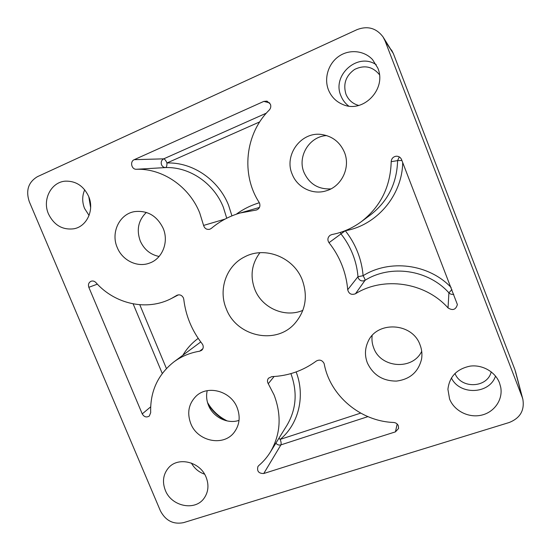 <?xml version="1.0" encoding="UTF-8"?>
<svg xmlns="http://www.w3.org/2000/svg" width="551" height="551" viewBox="0 0 551 551"><rect width="100%" height="100%" fill="white"/><g stroke="black" fill="none" stroke-linecap="round" stroke-linejoin="round"><path stroke-width="0.83" d="M302.85 310.365C284.895 318.168 261.925 307.988 254.81 289.378C249.913 276.072 251.628 263.853 259.934 252.716M302.292 280.004C308.085 296.486 305.529 311.046 294.62 323.678C275.583 345.305 236.455 336.392 226.316 308.904C218.024 289.654 226.289 265.665 244.823 256.787C265.086 245.939 293.807 257.317 302.292 280.004M165.341 490.356C171.464 506.534 195.309 511.424 204.221 498.063C208.43 491.857 209.063 484.914 206.115 477.242C200.254 461.745 178.063 456.352 168.496 467.868C163.137 474.321 162.09 481.822 165.341 490.356M449.568 398.952C454.12 410.75 468.378 418.113 481.264 415.206C494.178 412.43 503.104 399.785 500.721 387.243L499.495 382.897C495.246 371.787 482.4 364.473 470.168 366.119C456.827 368.888 449.409 376.615 447.915 389.309L449.568 398.952M328.451 89.903C331.268 96.756 336.014 101.604 342.694 104.435C362.813 113.83 387.036 89.255 377.786 68.014L372.552 59.611C364.046 50.382 349.196 49.025 338.762 56.374C328.272 63.654 323.85 78.283 328.451 89.903M48.536 214.064C54.122 225.263 62.573 230.166 73.875 228.782C86.9 226.571 94.641 209.814 88.594 196.294C83.649 186.031 76.004 180.976 65.645 181.141C51.174 181.796 41.993 199.799 48.536 214.064M345.284 230.649L345.298 230.724C350.443 237.219 354.534 244.307 357.578 251.979C360.602 259.666 362.441 267.579 363.095 275.72C364.548 278.117 365.196 279.646 365.037 280.314L355.485 293.759C383.42 276.216 425.069 282.084 448.032 307.906C452.743 310.847 455.863 309.731 457.385 304.551L401.527 159.514C400.481 157.228 398.697 156.126 396.176 156.209C393.125 156.766 391.465 158.585 391.196 161.677C390.494 186.748 380.527 206.756 361.284 221.702C352.385 228.231 342.612 232.501 331.977 234.526L330.125 235.277C327.611 237.405 327.239 239.878 329.002 242.702C334.388 249.507 338.679 256.918 341.875 264.941C345.05 272.979 346.992 281.244 347.702 289.743C348.859 293.89 351.455 295.233 355.485 293.759M296.142 371.932C305.523 396.197 298.649 424.098 280.204 439.388L278.951 438.217M324.022 363.336C322.121 360.099 319.566 359.328 316.357 361.015C303.078 370.761 288.214 375.961 271.781 376.622L268.489 378.206C267.228 379.921 267.152 381.753 268.261 383.703L274.088 394.977C281.857 415.544 280.597 434.608 270.3 452.171C267.125 457.268 263.275 461.745 258.743 465.588L257.937 466.511C256.766 471.215 258.708 473.557 263.757 473.516L395.446 431.867L398.587 428.464L398.345 425.785C397.429 423.788 395.852 422.679 393.614 422.465C360.361 421.295 330.166 395.728 324.284 364.211L324.022 363.336M202.864 344.981L202.141 343.748C191.879 330.593 185.756 315.785 183.779 299.331L183.428 297.946C181.899 295.143 179.736 294.262 176.94 295.295L171.643 298.366C147.2 311.343 115.056 304.297 95.902 282.573C94.496 281.141 92.912 280.686 91.149 281.217C88.711 282.429 87.94 284.461 88.828 287.312L142.241 413.897C144.121 417.004 146.476 417.72 149.314 416.046L150.685 412.685C150.051 391.637 157.738 374.749 173.744 362.014C181.348 356.387 189.978 352.785 199.641 351.207L201.597 350.36C203.202 348.941 203.622 347.144 202.864 344.981M226.736 218.23L223.348 207.252C213.912 183.297 189.613 166.733 165.624 167.573C166.554 167.249 167.001 165.713 166.967 162.979C192.561 162.042 218.527 179.709 228.589 205.282L231.937 215.861M199.731 212.961L203.581 225.428C204.621 228.555 206.68 229.829 209.759 229.257L211.309 228.403C219.766 221.275 229.395 216.137 240.188 212.989L256.49 210C259.445 208.726 260.478 206.48 259.583 203.25L259.149 202.41C240.994 174.564 244.947 134.01 269.232 110.062C270.775 108.347 271.168 106.391 270.41 104.187L267.015 101.129L263.812 101.398L134.265 159.666C129.657 161.457 131.51 169.632 136.428 169.267C162.593 168.344 189.282 186.596 199.731 212.961M344.43 152.283C350.801 167.476 341.613 186.541 326.22 190.811C312.761 195.178 297.237 187.533 292.182 174.192C283.703 155.168 301.066 131.29 321.694 134.513C332.425 136.2 340.001 142.124 344.43 152.283M330.903 188.897C318.354 189.482 309.4 184.02 304.035 172.504C297.106 156.622 309.311 136.311 326.667 135.58M163.151 228.3C169.102 241.944 162.359 258.777 149.486 263.109C137.413 267.786 122.377 260.471 117.253 247.551C110.593 232.729 119.374 214.05 134.506 211.625C147.406 210.186 156.952 215.744 163.151 228.3M159.101 256.463C150.389 254.665 144.107 249.507 140.257 240.994C136.297 229.815 138.322 220.29 146.346 212.417M420.055 344.885C421.852 349.541 422.355 354.286 421.563 359.114C418.361 372.008 409.999 379.336 396.472 381.085C382.835 381.078 373.144 375.031 367.386 362.957C364.672 355.836 364.845 348.845 367.889 341.999C376.498 320.668 412.32 322.307 420.055 344.885M421.715 351.304C412.671 370.603 380.651 368.096 373.73 347.957C372.152 343.934 371.622 339.802 372.145 335.573M237.144 407.65C240.56 416.79 239.582 425.007 234.223 432.301C223.554 446.902 197.458 441.461 190.763 423.567C186.899 413.057 188.587 404.007 195.832 396.417C207.369 384.646 230.855 390.879 237.144 407.65M239.031 420.379C227.529 424.332 213.168 417.224 208.512 405.384C206.535 400.508 206.102 395.604 207.21 390.673M385.059 40.877L522.183 397.154L514.951 369.769L393.304 53.454L385.059 40.877L383.035 36.903C376.278 28.046 367.62 25.622 357.055 29.623L37.434 176.671C28.356 182.154 25.635 190.467 29.265 201.618L160.437 510.922C165.665 520.729 173.365 524.635 183.552 522.644L509.138 422.527C520.151 418.161 524.717 410.371 522.83 399.158L522.183 397.154M451.916 289.523L448.907 292.836L448.032 307.906M361.284 221.702L370.424 214.938C387.883 201.363 396.947 183.256 397.602 160.61L401.893 160.465M89.062 215.455L84.572 208.478C82.044 202.1 82.092 195.874 84.709 189.799M88.801 196.797L90.646 207.706M204.579 474.177C198.808 472.159 194.413 468.46 191.404 463.074M348.666 106.033C345.153 103.374 342.57 99.958 340.917 95.791C331.647 75.349 357.757 51.918 376.264 64.756M379.425 74.64C372.614 66.492 364.349 64.749 354.624 69.412C345.835 75.707 342.942 83.959 345.952 94.18C348.418 100.048 352.674 103.802 358.722 105.448M495.528 376.071C489.481 394.44 459.672 395.446 451.386 377.938M454.988 373.413C460.836 389.137 487.435 388.173 491.21 371.842M451.124 287.477C428.719 263.777 389.578 258.998 363.095 275.72L357.978 276.692C357.344 268.978 355.595 261.47 352.73 254.19C349.837 246.91 345.952 240.195 341.083 234.03L340.256 232.446M453.755 294.268C451.861 294.661 450.243 294.186 448.907 292.836C428.148 269.508 390.452 264.294 365.037 280.314L364.273 280.686C361.559 281.403 359.569 280.507 358.281 278.014L357.978 276.692L347.702 289.743M329.002 242.702L345.298 230.724C376.395 225.428 402.161 195.784 402.705 162.552M270.3 452.171L286.975 425.269C296.314 409.365 297.63 392.154 290.907 373.619M177.319 295.122L176.582 295.501M136.428 169.267L165.624 167.573C163.743 167.518 162.38 166.581 161.533 164.763C160.727 162.125 161.443 160.148 163.695 158.846C164.749 159.081 165.837 160.458 166.967 162.979L259.721 121.888M225.035 219.105L203.581 225.428M269.673 102.899L263.812 101.398M225.717 420.599C218.32 416.68 212.41 411.163 207.996 404.035M266.333 113.162L163.695 158.846L134.265 159.666M257.372 209.642L255.54 210.179M236.296 214.215C243.28 209.111 250.967 205.289 259.349 202.747M150.65 406.872L142.241 413.897M162.263 373.482L133.142 303.876M97.369 284.144L88.828 287.312M202.885 348.687L199.641 351.207M200.757 341.944L173.744 362.014M139.789 304.758L166.43 368.529M182.884 355.202C186.837 348.563 191.948 342.956 198.208 338.369M397.168 424.022L395.446 431.867M367.91 416.639L280.914 444.877L263.757 473.516M360.65 413.119L280.204 439.388C281.134 441.881 281.368 443.707 280.914 444.877C278.93 445.38 277.256 444.809 275.893 443.156M274.095 376.505L268.261 383.703M391.196 161.677L397.602 160.61L399.289 156.89M514.848 369.501L393.338 53.516L383.035 36.903M515.529 371.56L522.83 399.158M391.513 49.934L393.359 53.592M259.452 207.458L240.188 212.989M178.462 294.84L171.643 298.366M207.52 402.512C212.252 410.653 218.83 416.804 227.267 420.964"/></g></svg>
